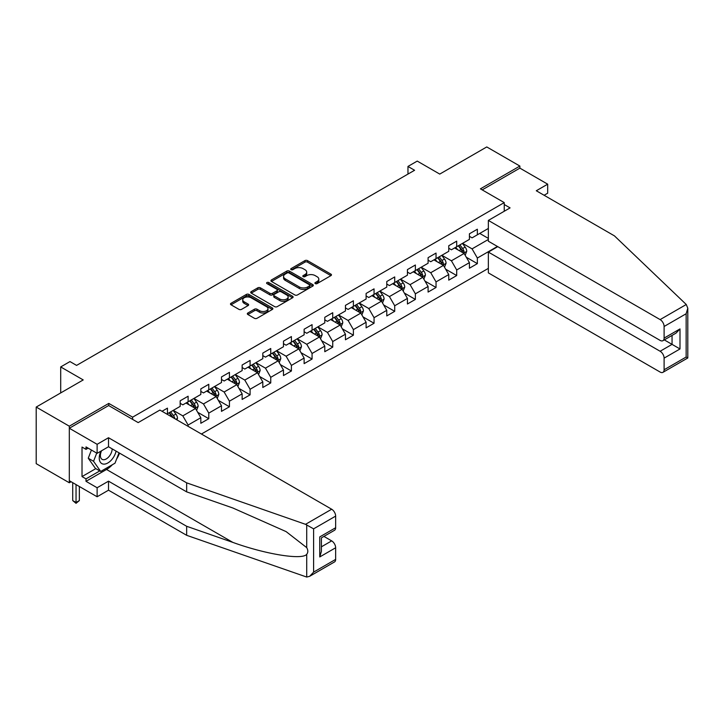 <?xml version="1.0" encoding="UTF-8"?>
<svg xmlns="http://www.w3.org/2000/svg" width="724" height="724" viewBox="0 0 724 724"><rect width="100%" height="100%" fill="white"/><g stroke="black" fill="none" stroke-linecap="round" stroke-linejoin="round"><path stroke-width="1.09" d="M315.293 283.609A1.285 0.742 0 0 0 317.112 283.609L330.922 275.627A1.837 1.059 0 0 0 331.465 274.885A1.837 1.059 0 0 0 330.922 274.134L307.519 260.622A1.837 1.059 0 0 0 304.922 260.622L291.111 268.595A1.285 0.742 0 0 0 290.731 269.12A1.285 0.742 0 0 0 291.111 269.645A1.285 0.742 0 0 0 292.93 269.645L294.722 268.613A5.883 3.394 0 0 1 303.039 268.613L304.985 269.735A5.883 3.394 0 0 1 306.714 272.143A5.883 3.394 0 0 1 304.985 274.541L303.202 275.572A1.285 0.742 0 0 0 302.822 276.097A1.285 0.742 0 0 0 303.202 276.622A1.285 0.742 0 0 0 305.021 276.622L306.804 275.591A5.883 3.394 0 0 1 315.13 275.591L317.076 276.722A5.883 3.394 0 0 1 318.804 279.12A5.883 3.394 0 0 1 317.076 281.518L315.293 282.55A1.285 0.742 0 0 0 314.913 283.084A1.285 0.742 0 0 0 315.293 283.609L315.293 282.55M247.852 313.012A1.837 1.059 0 0 0 247.318 313.754A1.837 1.059 0 0 0 247.852 314.506L254.414 318.298A1.837 1.059 0 0 0 257.02 318.298L272.36 309.447A1.837 1.059 0 0 0 272.894 308.696A1.837 1.059 0 0 0 272.36 307.944L248.956 294.433A1.837 1.059 0 0 0 246.359 294.433L231.019 303.293A1.837 1.059 0 0 0 230.476 304.035A1.837 1.059 0 0 0 231.019 304.786L238.947 309.365A1.837 1.059 0 0 0 241.544 309.365L248.115 305.573A1.837 1.059 0 0 0 248.649 304.831A1.837 1.059 0 0 0 248.115 304.08L244.178 301.808A4.914 2.842 0 0 1 242.739 299.799A4.914 2.842 0 0 1 245.78 297.175A4.914 2.842 0 0 1 251.138 297.79L266.541 306.686A4.914 2.842 0 0 1 267.98 308.696A4.914 2.842 0 0 1 264.948 311.32A4.914 2.842 0 0 1 259.581 310.696L257.02 309.22A1.837 1.059 0 0 0 254.414 309.22L247.852 313.012L247.852 314.506M544.113 195.263L547.688 193.199L547.688 184.177L519.877 168.122L519.877 166.058L486.763 146.945L439.749 174.086L417.232 161.09L407.965 166.439L414.581 170.267L76.59 365.403L69.975 361.575L60.698 366.932L60.698 392.924M108.781 405.621L108.781 403.404L69.314 426.192L36.2 407.069L83.215 379.928L60.698 366.932M108.781 403.404L132.619 417.169L504.248 202.611L504.248 211.245M519.877 166.058L480.41 188.846L504.248 202.611M294.849 294.958A1.837 1.059 0 0 0 297.446 294.958L312.786 286.098A1.837 1.059 0 0 0 313.329 285.346A1.837 1.059 0 0 0 312.786 284.595L289.392 271.093A1.837 1.059 0 0 0 286.785 271.093L271.446 279.944A1.837 1.059 0 0 0 270.912 280.695A1.837 1.059 0 0 0 271.446 281.446L294.849 294.958M267.482 283.88A1.285 0.742 0 0 1 268.785 284.061L268.785 282.532L292.577 296.27A1.837 1.059 0 0 1 293.111 297.021A1.837 1.059 0 0 1 292.577 297.772L277.229 306.632A1.837 1.059 0 0 1 274.631 306.632L251.237 293.12L251.237 291.618A1.837 1.059 0 0 0 250.694 292.369A1.837 1.059 0 0 0 251.237 293.12M251.237 291.618L257.798 287.826A1.837 1.059 0 0 1 260.396 287.826L269.889 293.311A1.837 1.059 0 0 0 272.486 293.311L276.839 290.795A1.837 1.059 0 0 0 277.382 290.043A1.837 1.059 0 0 0 276.839 289.292L266.966 283.591A1.285 0.742 0 0 1 266.586 283.057A1.285 0.742 0 0 1 267.382 282.378A1.285 0.742 0 0 1 268.785 282.532M69.314 426.192L69.314 482.772L36.2 463.659L36.2 407.069M132.619 419.386L132.619 417.169M201.417 434.029L488.356 268.369M488.356 228.449L477.36 234.802L477.36 229.218L469.414 233.807L469.414 239.391L456.699 246.73L456.699 241.146L448.753 245.735L448.753 251.319L436.038 258.658L436.038 253.074L428.092 257.663L428.092 263.246L415.377 270.586L415.377 265.002L407.431 269.59L407.431 275.174L394.716 282.514L394.716 276.93L386.77 281.518L386.77 287.102L374.055 294.442L374.055 288.858L366.109 293.446L366.109 299.03L353.393 306.37L353.393 300.786L345.448 305.374L345.448 310.958L332.732 318.298L332.732 312.714L324.786 317.302L324.786 322.886L312.071 330.225L312.071 324.642L304.125 329.23L304.125 334.814L291.41 342.153L291.41 336.57L283.464 341.158L283.464 346.742L270.749 354.081L270.749 348.497L262.803 353.086L262.803 358.67L250.088 366.009L250.088 360.425L242.142 365.014L242.142 370.598L229.436 377.937L229.436 372.362L221.481 376.942L221.481 382.525L208.774 389.865L208.774 384.29L200.829 388.878L200.829 394.453L188.113 401.793L188.113 396.218L180.167 400.806L180.167 406.381L167.452 413.721L167.452 408.146L162.022 411.277M497.424 246.459L477.36 258.043L477.36 263.627L469.414 268.215L469.414 262.631L456.699 269.971L456.699 275.554L448.753 280.143L448.753 274.559L436.038 281.898L436.038 287.482L428.092 292.071L428.092 286.487L415.377 293.826L415.377 299.41L407.431 303.999L407.431 298.415L394.716 305.754L394.716 311.338L386.77 315.926L386.77 310.343L374.055 317.691L374.055 323.266L366.109 327.854L366.109 322.271L353.393 329.619L353.393 335.194L345.448 339.782L345.448 334.207L332.732 341.547L332.732 347.122L324.786 351.71L324.786 346.135L312.071 353.475L312.071 359.05L304.125 363.638L304.125 358.063L291.41 365.403L291.41 370.987L283.464 375.566L283.464 369.991L270.749 377.331L270.749 382.915L262.803 387.503L262.803 381.919L250.088 389.259L250.088 394.842L242.142 399.431L242.142 393.847L229.436 401.187L229.436 406.77L221.481 411.359L221.481 405.775L208.774 413.114L208.774 418.698L200.829 423.287L200.829 417.703L188.113 425.042L188.113 426.346M167.452 413.721L166.855 414.074M185.987 403.024L195.525 408.526L182.81 415.866L173.28 410.363M180.167 403.322L182.81 404.852L188.113 401.793M182.81 415.866L188.113 425.042M195.525 408.526L200.829 417.703M206.648 391.096L216.186 396.598L203.471 403.938L193.942 398.435M200.829 391.394L203.471 392.924L208.774 389.865M203.471 403.938L208.774 413.114M216.186 396.598L221.481 405.775M227.309 379.168L236.848 384.67L224.132 392.01L214.594 386.507M221.481 379.466L224.132 380.996L229.436 377.937M224.132 392.01L229.436 401.187M236.848 384.67L242.142 393.847M247.97 367.231L257.509 372.742L244.793 380.082L235.255 374.579M242.142 367.539L244.793 369.068L250.088 366.009M244.793 380.082L250.088 389.259M257.509 372.742L262.803 381.919M268.631 355.303L278.17 360.814L265.455 368.154L255.916 362.652M262.803 355.611L265.455 357.14L270.749 354.081M265.455 368.154L270.749 377.331M278.17 360.814L283.464 369.991M289.292 343.375L298.831 348.887L286.116 356.226L276.577 350.715M283.464 343.683L286.116 345.212L291.41 342.153M286.116 356.226L291.41 365.403M298.831 348.887L304.125 358.063M309.953 331.447L319.492 336.959L306.777 344.298L297.238 338.787M304.125 331.755L306.777 333.284L312.071 330.225M306.777 344.298L312.071 353.475M319.492 336.959L324.786 346.135M330.615 319.519L340.153 325.031L327.438 332.37L317.899 326.859M324.786 319.827L327.438 321.356L332.732 318.298M327.438 332.37L332.732 341.547M340.153 325.031L345.448 334.207M351.276 307.591L360.814 313.103L348.099 320.442L338.561 314.931M345.448 307.899L348.099 309.429L353.393 306.37M348.099 320.442L353.393 329.619M360.814 313.103L366.109 322.271M371.937 295.663L381.476 301.166L368.76 308.514L359.222 303.003M366.109 295.971L368.76 297.501L374.055 294.442M368.76 308.514L374.055 317.691M381.476 301.166L386.77 310.343M392.598 283.736L402.137 289.238L389.422 296.587L379.883 291.075M386.77 284.043L389.422 285.573L394.716 282.514M389.422 296.587L394.716 305.754M402.137 289.238L407.431 298.415M413.259 271.808L422.798 277.31L410.083 284.65L400.544 279.147M407.431 272.115L410.083 273.645L415.377 270.586M410.083 284.65L415.377 293.826M422.798 277.31L428.092 286.487M433.92 259.88L443.459 265.382L430.744 272.722L421.205 267.219M428.092 260.188L430.744 261.717L436.038 258.658M430.744 272.722L436.038 281.898M443.459 265.382L448.753 274.559M454.582 247.952L464.12 253.454L451.405 260.794L441.866 255.291M448.753 248.26L451.405 249.789L456.699 246.73M451.405 260.794L456.699 269.971M464.12 253.454L469.414 262.631M488.356 239.463L472.066 248.866L462.527 243.364M479.741 233.427L488.356 238.395M469.414 236.332L472.066 237.861L477.36 234.802M472.066 248.866L477.36 258.043M69.314 482.772L71.097 481.741M407.965 166.439L407.965 174.086M466.301 257.246L477.36 263.627M445.64 269.174L456.699 275.554M424.979 281.102L436.038 287.482M404.318 293.03L415.377 299.41M383.657 304.958L394.716 311.338M362.996 316.886L374.055 323.266M342.334 328.814L353.393 335.194M321.673 340.742L332.732 347.122M301.012 352.669L312.071 359.05M280.351 364.597L291.41 370.987M259.69 376.525L270.749 382.915M239.038 388.453L250.088 394.842M218.377 400.381L229.436 406.77M197.715 412.309L208.774 418.698M315.809 283.79L317.076 283.048A5.883 3.394 0 0 0 318.804 280.65L318.804 279.12M306.714 272.143L306.714 273.672A5.883 3.394 0 0 1 304.985 276.07L303.718 276.803M330.895 275.645L307.519 262.151A1.837 1.059 0 0 0 304.922 262.151L291.627 269.826M312.786 284.595L312.786 286.098L289.392 272.622A1.837 1.059 0 0 0 286.785 272.622L271.473 281.464L271.446 279.944M309.537 285.871A1.285 0.742 0 0 0 309.917 285.346A1.285 0.742 0 0 0 309.537 284.822L288.994 272.966A1.285 0.742 0 0 0 287.175 272.966L285.292 274.052A5.883 3.394 0 0 0 283.573 276.459A5.883 3.394 0 0 0 285.292 278.858L299.329 286.966A5.883 3.394 0 0 0 307.655 286.966L309.537 285.871L309.537 287.401A1.285 0.742 0 0 0 309.917 286.876L309.917 285.346M283.573 276.459L283.573 277.989A5.883 3.394 0 0 0 285.292 280.387L285.292 278.858M309.537 287.401L307.655 288.496A5.883 3.394 0 0 1 299.329 288.496L285.292 280.387M251.255 293.13L257.798 289.356L257.798 287.826M277.382 290.043L277.382 291.573A1.837 1.059 0 0 1 276.839 292.324L272.486 294.84A1.837 1.059 0 0 1 269.889 294.84L260.396 289.356A1.837 1.059 0 0 0 257.798 289.356M268.785 284.061L292.55 297.79M279.736 298.994A4.914 2.842 0 0 0 285.093 299.609A4.914 2.842 0 0 0 288.134 296.985A4.914 2.842 0 0 0 286.695 294.976L281.265 291.844A1.837 1.059 0 0 0 278.659 291.844L274.306 294.36A1.837 1.059 0 0 0 273.772 295.111A1.837 1.059 0 0 0 274.306 295.854L279.736 298.994L279.736 300.523A4.914 2.842 0 0 0 285.093 301.139A4.914 2.842 0 0 0 288.134 298.514L288.134 296.985M273.772 295.111L273.772 296.641A1.837 1.059 0 0 0 274.306 297.383L274.306 295.854M279.736 300.523L274.306 297.383M267.98 308.696L267.98 310.225A4.914 2.842 0 0 1 264.948 312.84A4.914 2.842 0 0 1 259.581 312.225L257.02 310.75A1.837 1.059 0 0 0 254.414 310.75L247.879 314.524M242.739 299.799L242.739 301.329A4.914 2.842 0 0 0 244.178 303.338L244.178 301.808M248.115 304.08L248.115 305.573L244.178 303.338M272.333 309.456L248.956 295.962A1.837 1.059 0 0 0 246.359 295.962L231.047 304.804M465.161 255.273L466.736 251.3A4.959 2.869 -120 0 0 465.152 247.074L462.419 243.427M457.659 249.726L455.803 247.246M463.351 253.011L464.057 251.509A4.959 2.869 -120 0 0 462.636 248.522L459.903 244.875M458.663 245.599L461.695 249.644A2.525 1.457 60 0 1 462.156 250.413L464.057 251.509M458.319 245.798L461.052 249.445A4.959 2.869 60 0 1 462.473 252.432M100.917 451.143A12.172 7.032 120 0 0 103.55 464.12A12.172 7.032 120 0 0 116.093 451.133M101.568 450.771A8.335 4.815 120 0 0 102.111 459.342A8.335 4.815 120 0 0 103.333 459.722A8.335 4.815 120 0 0 112.175 448.871M119.026 452.826L114.998 463.197L100.699 471.451L95.405 468.392L88.256 458.229L91.423 450.047M100.699 471.451L93.55 461.288L96.726 453.106M88.256 458.229L93.55 461.288M686.271 304.505L687.8 308.207L686.153 313.745L664.107 326.479A5.62 3.24 -120 0 0 660.125 319.601L686.271 304.505L614.441 235.87L536.294 190.756L547.688 184.177M497.759 246.649L488.356 252.079L488.356 272.876L660.125 372.055A5.62 3.24 -120 0 0 662.94 372.335A5.62 3.24 -120 0 0 664.107 369.756L664.107 358.136A5.62 3.24 -120 0 0 660.125 351.258L672.053 344.371L679.999 348.959L664.107 358.136M488.356 252.079L660.125 351.258M504.248 204.521L510.076 207.888L488.356 220.422L488.356 241.219L660.125 340.398A5.62 3.24 -120 0 0 662.94 340.678A5.62 3.24 -120 0 0 664.107 338.099L664.107 326.479M488.356 220.422L660.125 319.601M519.877 168.122L482.193 189.878M664.288 339.891L672.053 344.371L672.053 335.411M664.107 338.099L679.999 328.922L676.026 333.121L662.94 340.678M664.107 369.756L686.153 357.032L686.995 357.511M112.365 464.718A21.068 12.163 -60 0 1 106.528 469.469L86.002 481.324L97.125 487.741L108.51 481.17L186.656 526.285L186.656 535.308L306.723 577.055L309.628 576.313L313.601 572.123L335.646 559.39A5.62 3.24 60 0 1 334.488 561.96L309.628 576.313M186.656 526.285L232.838 542.394C265.645 554.312 302.406 560.24 306.723 554.294C308.162 552.484 308.162 550.258 306.723 547.634L286.089 531.597L232.838 507.986L186.656 491.868L108.51 446.753L97.125 453.333L86.002 446.907L86.002 449.36L82.02 447.061L82.02 476.582L86.002 478.872L99.776 470.917M97.125 487.741L97.125 496.764L69.314 480.709L69.314 428.255L108.645 405.54L138.175 422.599L159.895 410.056L331.673 509.225A5.62 3.24 60 0 1 335.646 516.112L335.646 527.733A5.62 3.24 60 0 1 334.488 530.303L321.402 537.86L321.402 551.407L319.755 556.946L319.755 536.909C321.899 538.149 321.899 538.149 319.755 536.909L335.646 527.733M108.51 481.17L108.51 490.193L97.125 496.764M186.656 535.308L108.51 490.193M335.646 516.112L313.601 528.846L305.528 524.321L186.656 482.845L108.51 437.73L97.125 444.31L97.125 453.333M97.125 444.31L69.314 428.255M86.002 481.324L86.002 478.872M108.51 437.73L108.51 446.753M186.656 482.845L186.656 491.868M321.402 546.819L331.673 540.882A5.62 3.24 60 0 1 335.646 547.769L335.646 559.39M331.673 540.882L323.918 536.403M119.541 453.124A21.068 12.163 -60 0 1 116.546 459.206M88.12 448.138L86.002 449.36M82.02 476.582L95.803 468.627M444.5 267.201L446.075 263.228A4.959 2.869 -120 0 0 444.491 259.002L441.758 255.355M436.997 261.654L435.142 259.174M442.69 264.939L443.396 263.436A4.959 2.869 -120 0 0 441.975 260.459L439.242 256.803M438.002 257.527L441.034 261.572A2.525 1.457 60 0 1 441.495 262.341L443.396 263.436M437.658 257.726L440.391 261.373A4.959 2.869 60 0 1 441.812 264.36M423.839 279.129L425.413 275.156A4.959 2.869 -120 0 0 423.83 270.93L421.097 267.283M416.336 273.582L414.481 271.102M422.029 276.867L422.735 275.364A4.959 2.869 -120 0 0 421.314 272.387L418.581 268.731M417.341 269.455L420.373 273.5A2.525 1.457 60 0 1 420.834 274.269L422.735 275.364M416.997 269.654L419.73 273.301A4.959 2.869 60 0 1 421.151 276.287M403.178 291.057L404.752 287.084A4.959 2.869 -120 0 0 403.168 282.858L400.435 279.211M395.675 285.509L393.82 283.03M401.368 288.795L402.073 287.301A4.959 2.869 -120 0 0 400.653 284.315L397.919 280.659M396.68 281.383L399.711 285.428A2.525 1.457 60 0 1 400.173 286.197L402.073 287.301M396.336 281.582L399.069 285.229A4.959 2.869 60 0 1 400.49 288.215M382.516 302.985L384.091 299.012A4.959 2.869 -120 0 0 382.507 294.786L379.774 291.139M375.014 297.437L373.159 294.958M380.706 300.722L381.412 299.229A4.959 2.869 -120 0 0 379.991 296.243L377.258 292.596M376.018 293.311L379.05 297.356A2.525 1.457 60 0 1 379.512 298.125L381.412 299.229M375.675 293.51L378.408 297.157A4.959 2.869 60 0 1 379.829 300.143M361.855 314.913L363.439 310.94A4.959 2.869 -120 0 0 361.855 306.714L359.113 303.066M354.353 309.365L352.498 306.886M360.045 312.659L360.751 311.157A4.959 2.869 -120 0 0 359.33 308.171L356.597 304.523M355.357 305.238L358.389 309.284A2.525 1.457 60 0 1 358.851 310.053L360.751 311.157M355.013 305.438L357.747 309.085A4.959 2.869 60 0 1 359.167 312.071M341.194 326.841L342.778 322.868A4.959 2.869 -120 0 0 341.194 318.641L338.452 314.994M333.692 321.293L331.836 318.822M339.384 324.587L340.09 323.085A4.959 2.869 -120 0 0 338.669 320.099L335.936 316.451M334.696 317.166L337.728 321.212A2.525 1.457 60 0 1 338.189 321.981L340.09 323.085M334.352 317.365L337.085 321.013A4.959 2.869 60 0 1 338.506 323.999M320.542 338.769L322.117 334.796A4.959 2.869 -120 0 0 320.533 330.569L317.8 326.922M313.03 333.221L311.175 330.75M318.723 336.515L319.438 335.013A4.959 2.869 -120 0 0 318.017 332.026L315.275 328.379M314.035 329.094L317.067 333.14A2.525 1.457 60 0 1 317.528 333.909L319.438 335.013M313.691 329.293L316.424 332.94A4.959 2.869 60 0 1 317.845 335.927M299.881 350.697L301.456 346.724A4.959 2.869 -120 0 0 299.872 342.497L297.139 338.85M292.369 345.158L290.514 342.678M298.062 348.443L298.777 346.941A4.959 2.869 -120 0 0 297.356 343.954L294.623 340.307M293.374 341.022L296.406 345.067A2.525 1.457 60 0 1 296.867 345.837L298.777 346.941M293.03 341.221L295.763 344.868A4.959 2.869 60 0 1 297.184 347.855M279.22 362.624L280.794 358.651A4.959 2.869 -120 0 0 279.211 354.425L276.478 350.778M271.708 357.086L269.853 354.606M277.401 360.371L278.116 358.869A4.959 2.869 -120 0 0 276.695 355.882L273.962 352.235M272.713 352.95L275.744 356.995A2.525 1.457 60 0 1 276.206 357.765L278.116 358.869M272.369 353.149L275.102 356.796A4.959 2.869 60 0 1 276.523 359.783M258.558 374.552L260.133 370.588A4.959 2.869 -120 0 0 258.549 366.362L255.816 362.706M251.047 369.014L249.192 366.534M256.739 372.299L257.454 370.797A4.959 2.869 -120 0 0 256.034 367.81L253.3 364.163M252.052 364.878L255.083 368.923A2.525 1.457 60 0 1 255.545 369.692L257.454 370.797M251.708 365.077L254.441 368.724A4.959 2.869 60 0 1 255.862 371.711M237.897 386.48L239.472 382.516A4.959 2.869 -120 0 0 237.888 378.29L235.155 374.634M230.386 380.942L228.531 378.462M236.078 384.227L236.793 382.724A4.959 2.869 -120 0 0 235.372 379.738L232.639 376.091M231.39 376.806L234.422 380.86A2.525 1.457 60 0 1 234.884 381.62L236.793 382.724M231.047 377.005L233.78 380.652A4.959 2.869 60 0 1 235.2 383.639M217.236 398.408L218.811 394.444A4.959 2.869 -120 0 0 217.227 390.218L214.494 386.562M209.725 392.87L207.869 390.39M215.417 396.155L216.132 394.652A4.959 2.869 -120 0 0 214.711 391.666L211.978 388.019M210.729 388.734L213.761 392.788A2.525 1.457 60 0 1 214.223 393.548L216.132 394.652M210.385 388.933L213.118 392.589A4.959 2.869 60 0 1 214.539 395.566M196.575 410.336L198.15 406.372A4.959 2.869 -120 0 0 196.566 402.146L193.833 398.49M189.064 404.797L187.208 402.318M194.756 408.083L195.471 406.58A4.959 2.869 -120 0 0 194.05 403.594L191.317 399.947M190.068 400.662L193.1 404.716A2.525 1.457 60 0 1 193.561 405.485L195.471 406.58M189.724 400.861L192.457 404.517A4.959 2.869 60 0 1 193.878 407.494M176.937 419.893L177.489 418.3A4.959 2.869 -120 0 0 175.905 414.074L173.172 410.427M174.837 418.68L174.81 418.508A4.959 2.869 -120 0 0 173.389 415.522L170.656 411.875M169.407 412.589L172.439 416.644A2.525 1.457 60 0 1 172.9 417.413L174.81 418.508M169.063 412.789L171.796 416.445A4.959 2.869 60 0 1 172.321 417.223M76.038 484.591L76.038 502.483L79.35 500.574L79.35 486.501M79.35 500.574L76.038 503.325L72.726 500.574L72.726 482.682M72.726 500.574L76.038 502.483L76.038 503.325M317.076 283.048L317.076 281.518M303.202 276.622L303.202 275.572M304.985 276.07L304.985 274.541M291.111 269.645L291.111 268.595M304.922 262.151L304.922 260.622M307.519 262.151L307.519 260.622M330.922 275.627L330.922 274.134M286.785 272.622L286.785 271.093M289.392 272.622L289.392 271.093M299.329 288.496L299.329 286.966M307.655 288.496L307.655 286.966M260.396 289.356L260.396 287.826M269.889 294.84L269.889 293.311M272.486 294.84L272.486 293.311M276.839 292.324L276.839 290.795M292.577 297.772L292.577 296.27M254.414 310.75L254.414 309.22M257.02 310.75L257.02 309.22M259.581 312.225L259.581 310.696M231.019 304.786L231.019 303.293M246.359 295.962L246.359 294.433M248.956 295.962L248.956 294.433M272.36 309.447L272.36 307.944M463.622 253.174L466.709 251.4M462.636 248.522L465.152 247.074M459.107 250.567L461.052 249.445M686.153 357.032L686.153 313.745M679.999 328.922L679.999 348.959M306.723 577.055L306.723 554.294M306.723 547.634L306.723 524.873M313.601 528.846L313.601 572.123M335.646 547.769L319.755 556.946M305.528 524.321L331.673 509.225M106.528 469.469L232.838 542.394M442.97 265.102L446.047 263.328M441.975 260.459L444.491 259.002M438.445 262.495L440.391 261.373M422.309 277.03L425.386 275.256M421.314 272.387L423.83 270.93M417.784 274.423L419.73 273.301M401.648 288.957L404.725 287.184M400.653 284.315L403.168 282.858M397.123 286.351L399.069 285.229M380.987 300.885L384.064 299.112M379.991 296.243L382.507 294.786M376.462 298.279L378.408 297.157M360.326 312.813L363.403 311.039M359.33 308.171L361.855 306.714M355.801 310.207L357.747 309.085M339.665 324.741L342.742 322.967M338.669 320.099L341.194 318.641M335.14 322.135L337.085 321.013M319.003 336.669L322.08 334.895M318.017 332.026L320.533 330.569M314.478 334.063L316.424 332.94M298.342 348.597L301.419 346.823M297.356 343.954L299.872 342.497M293.817 345.991L295.763 344.868M277.681 360.534L280.758 358.751M276.695 355.882L279.211 354.425M273.156 357.918L275.102 356.796M257.02 372.462L260.097 370.679M256.034 367.81L258.549 366.362M252.504 369.846L254.441 368.724M236.359 384.39L239.436 382.607M235.372 379.738L237.888 378.29M231.843 381.774L233.78 380.652M215.698 396.318L218.775 394.535M214.711 391.666L217.227 390.218M211.182 393.702L213.118 392.589M195.037 408.246L198.114 406.463M194.05 403.594L196.566 402.146M190.521 405.63L192.457 404.517M175.896 419.296L177.452 418.391M173.389 415.522L175.905 414.074M687.8 308.207L687.8 357.982L662.94 372.335"/></g></svg>
